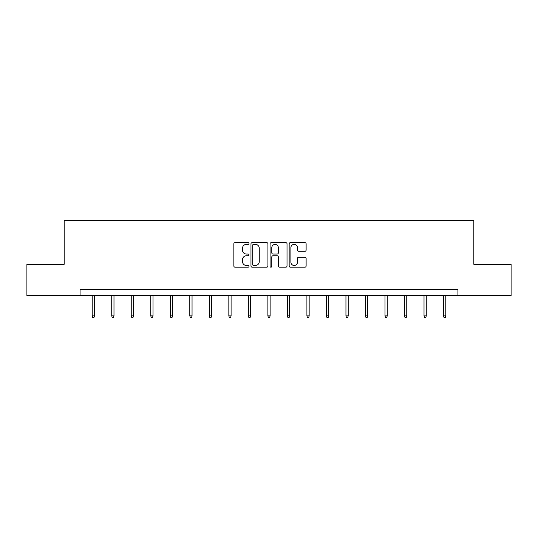 <?xml version="1.0" encoding="UTF-8"?>
<svg xmlns="http://www.w3.org/2000/svg" width="538" height="538" viewBox="0 0 538 538"><rect width="100%" height="100%" fill="white"/><g stroke="black" fill="none" stroke-linecap="round" stroke-linejoin="round"><path stroke-width="0.81" d="M248.98 243.492A0.861 0.861 0 0 0 248.126 242.631L235.072 242.631A1.231 1.231 0 0 0 233.848 243.862L233.848 265.967A1.231 1.231 0 0 0 235.072 267.191L248.126 267.191A0.861 0.861 0 0 0 248.98 266.33A0.861 0.861 0 0 0 248.126 265.476L246.431 265.476A3.927 3.927 0 0 1 242.504 261.542L242.504 259.699A3.927 3.927 0 0 1 246.431 255.772L248.126 255.772A0.861 0.861 0 0 0 248.98 254.911A0.861 0.861 0 0 0 248.126 254.05L246.431 254.05A3.927 3.927 0 0 1 242.504 250.123L242.504 248.28A3.927 3.927 0 0 1 246.431 244.353L248.126 244.353A0.861 0.861 0 0 0 248.98 243.492M304.891 251.286A1.231 1.231 0 0 0 306.122 250.062L306.122 243.862A1.231 1.231 0 0 0 304.891 242.631L290.399 242.631A1.231 1.231 0 0 0 289.168 243.862L289.168 265.967A1.231 1.231 0 0 0 290.399 267.191L304.891 267.191A1.231 1.231 0 0 0 306.122 265.967L306.122 258.475A1.231 1.231 0 0 0 304.891 257.245L298.691 257.245A1.231 1.231 0 0 0 297.46 258.475L297.46 262.188A3.289 3.289 0 0 1 294.178 265.476A3.289 3.289 0 0 1 290.89 262.188L290.89 247.635A3.289 3.289 0 0 1 294.178 244.353A3.289 3.289 0 0 1 297.46 247.635L297.46 250.062A1.231 1.231 0 0 0 298.691 251.286L304.891 251.286M80.075 295.577L26.9 295.577L26.9 264.293L64.183 264.293L64.183 220.506L473.817 220.506L473.817 264.293L511.1 264.293L511.1 295.577L457.925 295.577L457.925 289.316L80.075 289.316L80.075 295.577L457.925 295.577M267.924 243.862A1.231 1.231 0 0 0 266.7 242.631L252.208 242.631A1.231 1.231 0 0 0 250.977 243.862L250.977 265.967A1.231 1.231 0 0 0 252.208 267.191L266.7 267.191A1.231 1.231 0 0 0 267.924 265.967L267.924 243.862M271.3 242.631L285.792 242.631A1.231 1.231 0 0 1 287.023 243.862L287.023 265.967A1.231 1.231 0 0 1 285.792 267.191L279.592 267.191A1.231 1.231 0 0 1 278.361 265.967L278.361 257.003A1.231 1.231 0 0 0 277.137 255.772L273.022 255.772A1.231 1.231 0 0 0 271.791 257.003L271.791 266.33A0.861 0.861 0 0 1 270.937 267.191A0.861 0.861 0 0 1 270.076 266.33L270.076 243.862A1.231 1.231 0 0 1 271.3 242.631M253.559 244.353A0.861 0.861 0 0 0 252.699 245.207L252.699 264.615A0.861 0.861 0 0 0 253.559 265.476L255.335 265.476A3.927 3.927 0 0 0 259.269 261.542L259.269 248.28A3.927 3.927 0 0 0 255.335 244.353L253.559 244.353M278.361 247.695A3.289 3.289 0 0 0 275.079 244.413A3.289 3.289 0 0 0 271.791 247.695L271.791 252.826A1.231 1.231 0 0 0 273.022 254.05L277.137 254.05A1.231 1.231 0 0 0 278.361 252.826L278.361 247.695M94.466 315.867L93.962 317.494L92.711 317.494L92.213 315.867L94.466 315.867L94.466 295.577M92.213 315.867L92.213 295.577M113.982 315.867L113.478 317.494L112.227 317.494L111.729 315.867L113.982 315.867L113.982 295.577M111.729 315.867L111.729 295.577M133.498 315.867L133 317.494L131.749 317.494L131.245 315.867L133.498 315.867L133.498 295.577M131.245 315.867L131.245 295.577M153.014 315.867L152.516 317.494L151.265 317.494L150.768 315.867L153.014 315.867L153.014 295.577M150.768 315.867L150.768 295.577M172.537 315.867L172.032 317.494L170.781 317.494L170.284 315.867L172.537 315.867L172.537 295.577M170.284 315.867L170.284 295.577M192.053 315.867L191.555 317.494L190.304 317.494L189.8 315.867L192.053 315.867L192.053 295.577M189.8 315.867L189.8 295.577M211.569 315.867L211.071 317.494L209.82 317.494L209.322 315.867L211.569 315.867L211.569 295.577M209.322 315.867L209.322 295.577M231.091 315.867L230.587 317.494L229.336 317.494L228.838 315.867L231.091 315.867L231.091 295.577M228.838 315.867L228.838 295.577M250.607 315.867L250.109 317.494L248.859 317.494L248.354 315.867L250.607 315.867L250.607 295.577M248.354 315.867L248.354 295.577M270.123 315.867L269.625 317.494L268.375 317.494L267.877 315.867L270.123 315.867L270.123 295.577M267.877 315.867L267.877 295.577M289.646 315.867L289.141 317.494L287.891 317.494L287.393 315.867L289.646 315.867L289.646 295.577M287.393 315.867L287.393 295.577M309.162 315.867L308.664 317.494L307.413 317.494L306.909 315.867L309.162 315.867L309.162 295.577M306.909 315.867L306.909 295.577M328.678 315.867L328.18 317.494L326.929 317.494L326.431 315.867L328.678 315.867L328.678 295.577M326.431 315.867L326.431 295.577M348.2 315.867L347.696 317.494L346.445 317.494L345.947 315.867L348.2 315.867L348.2 295.577M345.947 315.867L345.947 295.577M367.716 315.867L367.219 317.494L365.968 317.494L365.463 315.867L367.716 315.867L367.716 295.577M365.463 315.867L365.463 295.577M387.232 315.867L386.735 317.494L385.484 317.494L384.986 315.867L387.232 315.867L387.232 295.577M384.986 315.867L384.986 295.577M406.755 315.867L406.251 317.494L405 317.494L404.502 315.867L406.755 315.867L406.755 295.577M404.502 315.867L404.502 295.577M426.271 315.867L425.773 317.494L424.522 317.494L424.018 315.867L426.271 315.867L426.271 295.577M424.018 315.867L424.018 295.577M445.787 315.867L445.289 317.494L444.038 317.494L443.534 315.867L445.787 315.867L445.787 295.577M443.534 315.867L443.534 295.577"/></g></svg>
